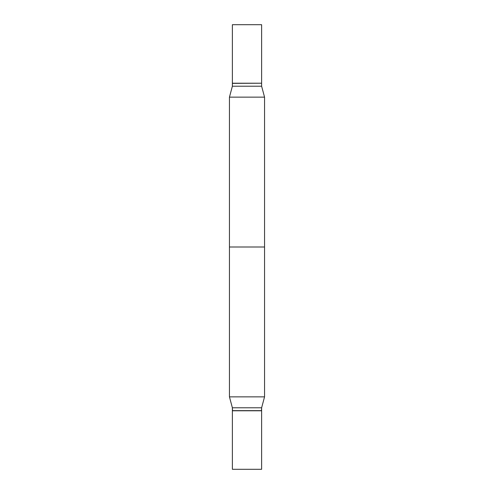 <?xml version="1.0" encoding="UTF-8"?>
<svg xmlns="http://www.w3.org/2000/svg" width="494" height="494" viewBox="0 0 494 494"><rect width="100%" height="100%" fill="white"/><g stroke="black" fill="none" stroke-linecap="round" stroke-linejoin="round"><path stroke-width="0.37" stroke-dasharray="2.47 1.85" d="M232.378 24.7L261.622 24.7M232.378 83.214L261.622 83.214M229.451 396.861L264.549 396.861L229.451 396.861M264.549 247L229.451 247M232.378 407.785L261.622 407.785L232.378 407.785M232.378 410.638L261.622 410.638L232.378 410.638M232.526 410.786L261.474 410.786L232.526 410.786M232.378 469.3L261.622 469.3L232.378 469.3M232.378 410.786L261.622 410.786L232.378 410.786M261.474 83.214L232.526 83.214L261.474 83.214M229.451 97.139L264.549 97.139M232.378 86.215L261.622 86.215M232.378 83.363L261.622 83.363"/><path stroke-width="0.74" d="M261.622 24.7L232.378 24.7L232.378 83.214L261.622 83.214L261.622 24.7M264.549 97.139L264.549 396.861L229.451 396.861L232.378 407.785L261.622 407.785L264.549 396.861L261.622 407.785L232.378 407.785L232.378 410.638L261.622 410.638L261.622 407.785L261.474 410.786L232.526 410.786L232.378 407.785L229.451 396.861L229.451 247L264.549 247L264.549 396.861L229.451 396.861L229.451 97.139L232.378 86.215L261.622 86.215L264.549 97.139L229.451 97.139M232.378 469.3L232.378 410.786L261.622 410.786L232.378 410.786L232.378 469.3L261.622 469.3L261.622 410.786L261.622 469.3L232.378 469.3M261.474 83.214L232.378 83.363L232.378 86.215M261.622 83.363L261.622 86.215"/></g></svg>
